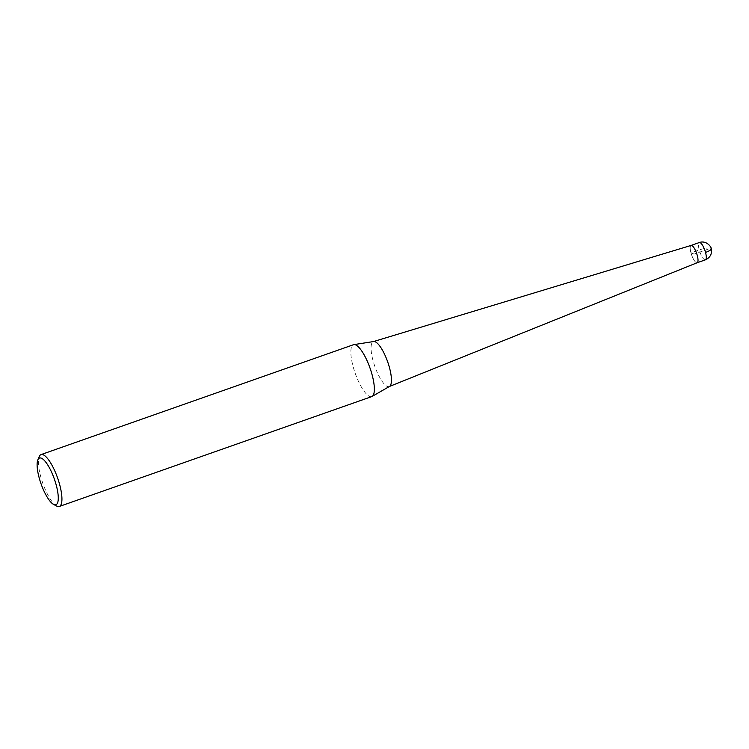 <?xml version="1.0" encoding="UTF-8"?>
<svg xmlns="http://www.w3.org/2000/svg" width="749" height="749" viewBox="0 0 749 749"><rect width="100%" height="100%" fill="white"/><g stroke="black" fill="none" stroke-linecap="round" stroke-linejoin="round"><path stroke-width="0.56" stroke-dasharray="3.75 2.81" d="M389.489 386.437A23.837 6.807 70.6 0 1 389.237 386.559A23.837 6.807 70.6 0 1 374.828 366.355A23.837 6.807 70.6 0 1 373.433 341.591A23.837 6.807 70.6 0 1 373.695 341.535M697.169 262.73A9.166 2.621 70.6 0 1 691.627 254.96A9.166 2.621 70.6 0 1 691.093 245.429L691.055 245.447A9.166 2.621 70.6 0 0 691.627 254.96A9.166 2.621 70.6 0 0 697.141 262.74L697.15 262.73M371.729 396.605A27.498 7.855 70.6 0 1 355.195 373.255A27.498 7.855 70.6 0 1 353.481 344.718M56.671 506.062A27.498 7.855 70.6 0 1 42.759 483.133A27.498 7.855 70.6 0 1 39.257 456.544M694.098 254.089L690.962 252.844L699.257 249.932A9.166 2.125 164.7 0 1 710.67 248.265L694.098 254.089M705.427 259.828A9.166 2.621 70.6 0 1 699.912 252.038A9.166 2.621 70.6 0 1 699.341 242.526M711.232 248.762A9.166 2.125 -15.3 0 0 710.67 248.265"/><path stroke-width="1.12" d="M37.862 459.811A24.754 7.069 70.6 0 1 46.288 462.807A24.754 7.069 70.6 0 1 56.147 484.772A24.754 7.069 70.6 0 1 53.535 504.386A24.754 7.069 70.6 0 1 41.017 483.742A24.754 7.069 70.6 0 1 37.862 459.811L39.257 456.544A27.498 7.855 70.6 0 1 41.055 454.587L353.481 344.718A27.498 7.855 70.6 0 1 353.893 344.615L373.695 341.535A23.837 6.807 70.6 0 1 389.396 367.347A23.837 6.807 70.6 0 1 389.489 386.437L372.113 396.427A27.498 7.855 70.6 0 1 371.729 396.605L59.293 506.474A27.498 7.855 70.6 0 1 56.671 506.062M373.423 341.591L691.093 245.429A9.166 2.621 70.6 0 1 697.235 255.343A9.166 2.621 70.6 0 1 697.169 262.73L389.237 386.559M353.893 344.615A27.498 7.855 70.6 0 1 372 374.406A27.498 7.855 70.6 0 1 372.103 396.427M41.055 454.587A27.498 7.855 70.6 0 1 59.574 484.275A27.498 7.855 70.6 0 1 59.293 506.474M705.521 252.422A9.166 2.621 70.6 0 0 699.341 242.526L691.055 245.447A9.166 2.621 70.6 0 1 697.235 255.343A9.166 2.621 70.6 0 1 697.141 262.74L705.427 259.828A9.166 2.621 70.6 0 0 705.521 252.422A9.166 2.125 -15.3 0 0 711.232 248.762C712.205 253.827 710.267 257.516 705.427 259.828M53.535 504.386L56.671 506.071M699.341 242.526C706.401 240.026 711.569 247.104 711.232 248.762"/></g></svg>
